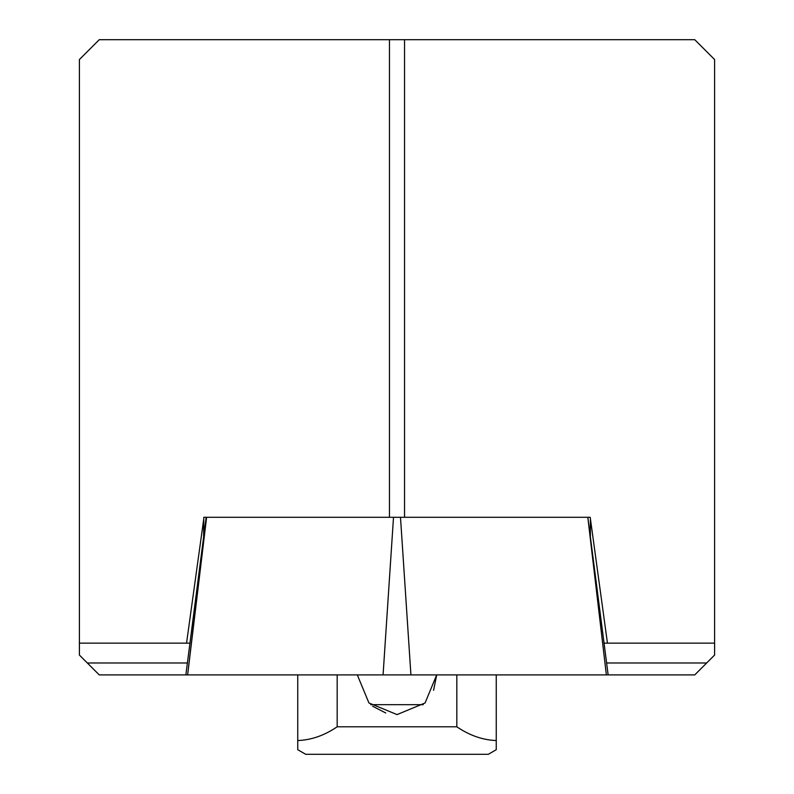 <?xml version="1.0" encoding="UTF-8"?>
<svg xmlns="http://www.w3.org/2000/svg" width="794" height="794" viewBox="0 0 794 794"><rect width="100%" height="100%" fill="white"/><g stroke="black" fill="none" stroke-linecap="round" stroke-linejoin="round"><path stroke-width="1.19" d="M203.621 536.099L203.79 517.291L206.162 517.291L185.856 674.9M389.467 517.291L389.467 39.7L99.25 39.7L79.4 59.55L79.4 655.05L99.25 674.9L187.632 674.9L206.192 517.291M608.125 674.9L606.368 674.9L587.808 517.291M608.144 674.9L587.838 517.291L590.21 517.291L607.45 643.14L714.6 643.14L714.6 655.05L706.66 662.99L606.527 662.99M389.467 39.7L694.75 39.7L714.6 59.55L714.6 643.14M203.621 519.842L186.55 643.14L190.084 643.14M186.55 643.14L79.4 643.14M404.533 39.7L404.533 517.291M590.379 536.099L590.379 519.842M607.341 674.9L694.75 674.9L706.66 662.99M603.916 643.14L607.45 643.14M297.75 740.544C311.258 740.048 324.399 735.472 337.172 726.798L456.828 726.798C469.601 735.472 482.742 740.048 496.25 740.544L496.25 749.715L488.31 754.3L305.69 754.3L297.75 749.715L297.75 674.9M496.25 674.9L496.25 743.65M372.634 706.243L385.745 712.972M433.593 690.304L436.7 674.9L425.078 702.968L397.04 714.6L368.942 702.978L357.3 674.9M456.828 726.798L456.828 674.9M337.172 726.798L337.172 674.9M423.262 704.675L370.738 704.675M606.368 674.9L187.632 674.9L206.609 517.291L400.494 517.291L410.925 674.9L383.075 674.9L393.506 517.291M587.391 517.291L400.494 517.291M187.473 662.99L87.34 662.99"/></g></svg>
